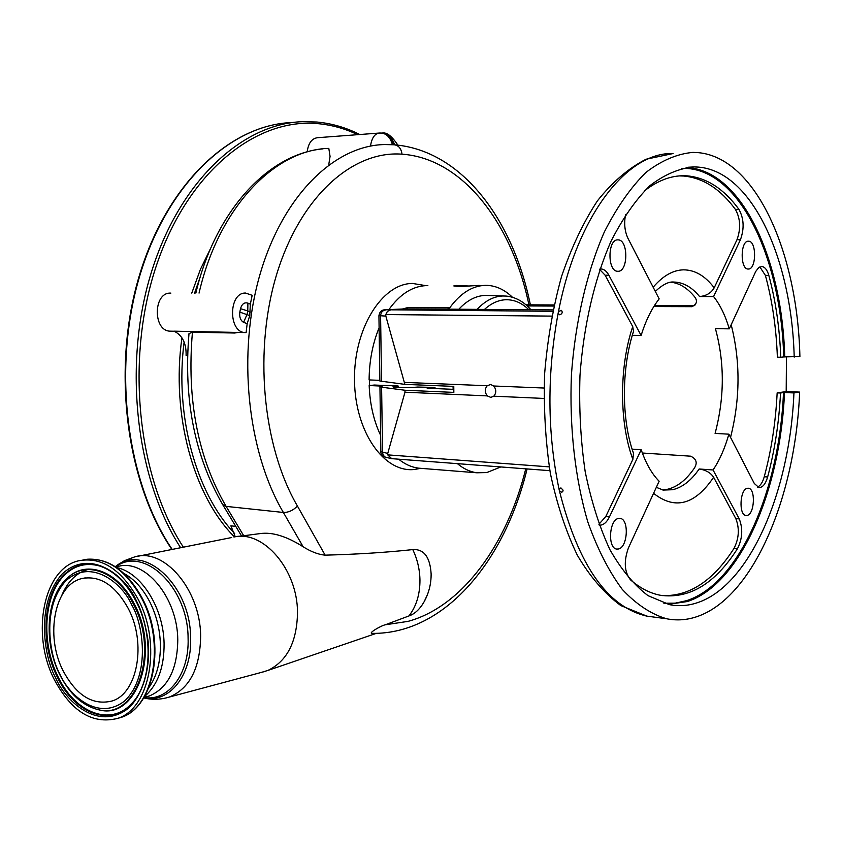 <?xml version="1.0" encoding="UTF-8"?>
<svg xmlns="http://www.w3.org/2000/svg" width="842" height="842" viewBox="0 0 842 842"><rect width="100%" height="100%" fill="white"/><g stroke="black" fill="none" stroke-linecap="round" stroke-linejoin="round"><path stroke-width="1.26" d="M528.934 304.846C512.073 223.656 462.921 158.433 402.023 154.181C353.524 150.329 301.699 195.102 277.513 271.661C253.379 347.978 262.062 445.45 297.437 506.063L325.149 555.152C356.787 554.32 385.794 552.489 412.17 549.658L412.78 549.584C417.369 559.235 419.758 569.424 419.958 580.159C419.958 594.441 416.295 606.366 408.98 615.923L385.362 624.775L408.065 621.375C462.595 606.514 507.158 544.111 525.755 468.836M233.939 537.017C263.262 529.86 297.626 569.497 297.51 612.65C296.942 641.888 287.101 661.138 267.977 670.4L261.557 672.348M372.722 633.384L372.111 633.373C367.67 633.437 381.247 625.511 385.362 624.775M420.674 468.32L414.517 469.468C384.215 473.13 354.998 432.072 354.503 380.352C353.619 328.801 381.931 283.428 412.496 283.449L425.736 285.627M412.78 549.584C423.979 548.921 430.094 557.067 431.136 574.012L431.051 577.822M427.41 594.736L424.189 601.662C419.884 609.176 414.811 613.934 408.98 615.923M369.428 379.931L369.596 385.51M503.211 295.974L485.192 295.405C475.825 295.795 467.015 300.426 458.785 309.277M386.741 457.648L386.194 457.532C382.457 456.29 380.679 454.322 380.858 451.596L387.741 453.449L404.981 392.204L404.949 390.246L381.605 387.204L379.942 386.71L382.247 386.11L369.175 385.541L374.385 385.047L398.108 385.973L398.182 387.467M398.108 385.973L393.003 386.773C392.256 387.657 410.328 387.867 417.664 387.057L434.988 387.425L435.019 388.562M416.706 309.761L391.962 309.856L416.706 309.761M394.582 144.803C392.414 138.109 388.383 134.236 382.51 133.162M252.168 295.31L250.337 304.173L249.769 315.613L247.18 323.602L246.117 332.59L245.169 332.569C228.14 332.443 228.466 292.458 245.527 293.048L252.168 295.31M187.534 355.461L186.103 355.419C186.398 343.315 182.367 335.232 174.02 331.169L238.128 332.443L234.665 333.022L192.439 332.211C186.64 399.487 197.859 457.543 226.109 506.379L283.375 512.462C247.116 451.038 237.055 352.956 260.136 273.945C283.217 194.891 334.853 145.392 384.636 144.55L394.182 144.782C398.613 145.361 401.224 148.497 402.023 154.181M170.863 293.111L170.347 293.111C153.118 292.542 152.886 331.022 170.095 331.159L171.105 331.18M370.585 145.466C371.922 137.73 374.837 133.594 379.332 133.047L317.539 137.699C311.761 138.488 308.319 143.214 307.193 151.865M325.149 555.152C318.465 554.573 311.13 551.784 303.152 546.774L283.375 512.462C288.49 512.536 293.174 510.399 297.437 506.063M237.949 536.491L260.21 533.586C272.303 531.881 286.617 536.28 303.152 546.774M234.634 533.533C196.175 493.454 174.547 415.811 184.124 341.989M194.576 293.09L200.28 276.765M328.833 164.169L330.064 156.401L328.812 148.381M381.226 133.047L381.247 133.047C386.51 133.594 390.193 137.299 392.267 144.171M247.18 323.602L243.591 322.391C240.475 320.37 239.223 316.95 239.823 312.108L240.517 308.688C241.917 303.941 244.38 302.089 247.906 303.131L250.337 304.173M239.823 312.108L249.769 315.613M246.906 314.719L243.591 322.391M243.717 535.733L226.109 506.379L222.677 504.579C194.66 456.206 183.44 399.203 188.997 333.579L192.439 332.211M235.771 526.397L230.897 525.829L235.265 536.786M194.607 293.09L196.207 291.658M247.906 303.131L247.758 310.951L240.517 308.688M404.949 390.246L453.838 392.393L453.775 386.394L404.876 384.373L385.836 316.087L378.932 315.666C379.563 311.75 381.721 309.772 385.394 309.751L552.689 311.308M453.806 389.362L427.157 388.225L434.988 387.425M369.175 385.541C369.922 404.286 373.743 420.884 380.626 435.335M398.634 459.185C404.897 464.226 411.506 467.215 418.463 468.152L422.053 468.436M457.406 463.647C463.553 468.805 470.036 471.846 476.846 472.783L486.739 472.583L500.822 466.942M427.862 285.596L426.389 285.606C412.454 286.164 399.95 294.163 388.899 309.593M479.235 285.385L459.195 286.617L453.806 285.933L456.459 285.48L469.289 286.027M512.431 297.258C504.832 289.869 496.517 285.922 487.465 285.385L485.108 285.364C472.13 285.87 460.342 293.353 449.744 307.793L447.586 309.161L405.718 308.888L385.899 309.719M552.983 309.898L447.586 309.161M642.351 453.017L690.64 456.185C697.081 459.206 697.892 463.795 693.071 469.941C685.325 480.656 676.779 487.108 667.432 489.297L662.443 489.918M527.197 305.93L553.804 306.056M653.834 306.551L691.903 306.677M670.979 282.217C679.157 283.175 686.63 287.575 693.408 295.416C697.913 300.226 697.429 303.983 691.956 306.677L690.914 306.73M653.16 287.238C662.822 275.881 672.947 270.082 683.536 269.84C694.955 269.903 705.175 275.892 714.195 287.817C711.132 293.048 706.259 295.952 699.565 296.531L713.584 296.542C720.142 304.846 725.383 315.613 729.288 328.843L755.737 271.45L758.684 267.63L761.799 266.525C764.852 266.882 767.199 269.84 768.82 275.387C775.703 300.857 779.681 328.148 780.744 357.25L783.723 356.924C781.176 260.262 741.57 172.378 687.283 168.463L681.778 168.326M656.318 487.339L663.222 490.076L672.674 489.718C682.399 487.413 691.229 480.498 699.165 468.994L713.058 469.973C719.615 460.185 724.899 448.249 728.888 434.177L715.09 433.409C724.583 397.508 724.699 362.597 715.416 328.654L729.288 328.843M378.932 315.676L379.858 381.026L404.876 384.373M379.1 327.801C372.606 343.694 369.28 361.071 369.101 379.921L379.847 380.352M123.984 573.476C134.225 579.107 142.814 588.537 149.729 601.767C156.338 614.913 159.896 629.058 160.39 644.183C160.643 661.928 156.78 676.452 148.781 687.746M402.371 309.025L407.896 307.551L449.744 307.793M543.9 398.434L493.801 396.193C496.443 392.909 496.412 389.52 493.717 386.004L490.675 384.478L487.223 385.741C484.613 389.015 484.645 392.404 487.318 395.898L404.981 392.204M487.223 385.741L404.855 382.415M632.132 449.144L641.194 449.723C645.888 463.395 651.866 473.899 659.139 481.235L628.406 547.963C623.659 561.361 624.343 571.981 630.479 579.833C640.099 588.148 650.066 593.294 660.381 595.273C689.388 599.209 715.079 583.685 737.466 548.71C742.465 538.659 743.065 528.723 739.244 518.904L713.058 469.973M632.331 335.316L641.109 335.463C645.814 320.423 651.834 308.235 659.17 298.889L627.974 238.36C624.701 231.361 623.89 223.456 625.553 214.647M391.709 458.658L387.709 454.869L549.237 466.868M387.741 453.449L387.709 454.869M487.318 395.898L490.781 397.392L493.801 396.193M544.037 388.036L493.717 386.004M551.731 316.108L385.762 314.571L385.836 316.087M686.156 167.495L687.998 167.611C742.486 171.579 782.197 259.873 784.733 356.903L799.9 356.513C797.584 253.063 756.137 157.833 698.155 152.634L692.977 152.391C677.178 153.802 661.496 160.485 645.919 172.442C630.732 187.461 616.86 207.321 604.303 232.045C586.832 272.113 575.265 321.812 571.434 374.574C569.276 427.515 575.118 478.982 587.874 522.114C597.504 549.089 608.976 571.529 622.301 589.432C636.352 604.398 651.108 614.176 666.559 618.754L646.888 616.134L620.807 605.577C604.493 593.494 590.01 576.717 577.349 555.246C565.877 531.386 556.888 504.116 550.373 473.457C545.479 441.366 543.553 408.181 544.616 373.88C547.437 339.768 553.068 307.319 561.53 276.544C571.423 247.485 583.39 222.256 597.42 200.859C612.366 182.051 628.585 168.168 646.088 159.233L673.095 153.539C627.543 151.844 577.286 214.71 558.488 311.519L558.12 313.382C546.921 373.88 547.216 432.409 559.004 488.992L559.383 490.728C578.275 565.277 607.44 607.082 646.888 616.134L654.708 617.175M666.559 618.754C676.863 620.786 687.051 620.059 697.144 616.576C753.622 597.378 795.606 496.117 799.637 392.088L793.943 392.919L784.491 392.551C780.513 490.181 740.434 584.485 687.272 601.546L668.127 604.367M558.488 311.519L561.446 310.361C562.824 312.35 562.256 313.824 559.73 314.792L558.12 313.382M559.004 488.992L560.94 487.907L563.087 490.181L562.719 491.781L561.53 492.17L559.383 490.728M617.975 271.292C628.364 271.85 628.437 239.56 618.028 239.875L617.912 239.875C607.492 238.96 607.261 271.577 617.67 271.282L617.975 271.292M748.349 269.04C756.505 269.556 756.737 240.875 748.559 241.212L748.485 241.212C740.297 240.412 739.971 269.366 748.149 269.04L748.349 269.04M747.17 515.42C754.621 514.157 755.769 488.602 748.401 488.244L747.296 488.297C739.844 489.307 738.571 515.125 745.959 515.493L747.17 515.42M618.502 548.984C627.806 547.311 629.29 519.104 620.101 518.388L618.449 518.451C609.124 519.798 607.482 548.31 616.681 549.068L618.502 548.984M663.854 603.219L675.263 603.146L686.567 600.672C739.539 583.727 779.513 489.833 783.492 392.572L780.513 393.003C779.061 422.305 774.766 450.291 767.641 476.982C765.525 484.129 762.599 487.655 758.884 487.55L754.295 483.466L728.888 434.177M641.194 449.723L609.44 516.904C606.598 522.64 603.198 525.397 599.241 525.166M599.936 268.987L601.083 268.945C604.114 269.187 606.714 271.271 608.861 275.197L641.109 335.463M644.235 191.05C657.444 180.693 670.748 175.589 684.146 175.736L687.261 175.862C706.722 177.725 723.931 188.882 738.918 209.332C743.928 218.457 744.433 228.571 740.455 239.675L713.584 296.542M714.195 287.817L736.982 239.749C740.971 228.656 740.444 218.562 735.434 209.447C720.415 189.029 703.165 177.894 683.672 176.031L679.357 175.915M783.492 392.572L784.491 392.551M793.943 392.919C789.933 490.907 750.054 585.579 697.176 602.777C688.04 605.819 678.82 606.44 669.516 604.661L648.014 595.652C634.1 585.064 621.396 569.739 609.924 549.689C599.451 527.124 591.2 501.085 585.179 471.583C580.654 440.65 578.928 408.602 579.98 375.448C583.569 325.917 594.431 279.26 610.839 241.622C622.638 218.394 635.678 199.722 649.971 185.629C664.643 174.41 679.42 168.168 694.313 166.916L698.123 167.084C752.327 171.105 791.743 259.746 794.206 357.134M632.721 326.58L633.531 331.38C621.291 368.47 621.491 420.221 633.489 453.238L632.868 459.385C619.249 422.926 619.081 367.059 632.721 326.58L605.156 275.229L599.736 269.577M598.915 524.271L605.777 516.556L632.868 459.385M699.165 468.994C705.785 469.941 710.606 472.699 713.627 477.267C694.945 504.842 674.926 510.189 653.571 493.317M662.075 595.578C689.177 596.662 713.163 580.927 734.035 548.363C739.055 538.322 739.644 528.408 735.813 518.598L713.627 477.267M385.762 314.571L387.383 311.424L390.183 310.14M784.733 356.903L783.723 356.924M759.852 266.914L765.399 275.408C772.303 300.857 776.292 328.106 777.376 357.166L780.744 357.25M786.46 356.945L786.196 391.572L799.637 392.088M786.196 391.572L777.155 392.877L780.513 393.003M757.453 487.065C760.379 485.834 762.652 482.392 764.262 476.74C771.398 450.091 775.692 422.137 777.155 392.877M54.035 679.084C30.712 633.521 43.658 568.118 78.916 560.73C101.629 556.594 121.343 569.392 138.035 599.094C162.074 643.625 150.192 708.817 117.47 718.426C92.378 724.594 71.233 711.479 54.035 679.084M128.226 608.44C146.834 643.13 137.499 693.776 111.881 701.039C92.609 705.649 76.306 695.481 62.992 670.558C44.805 635.247 54.793 584.474 81.937 578.538C99.777 575.17 115.207 585.137 128.226 608.44M115.249 566.634L124.384 560.698L134.573 556.941C163.99 547.321 200.512 589.684 200.638 636.215C200.101 668.243 189.671 688.514 169.347 697.05L265.756 671.232M115.333 566.698C143.529 542.385 190.66 584.937 190.597 637.899C192.05 675.558 169.116 703.733 143.75 697.839M115.628 566.887C143.624 545.353 188.124 587.253 188.092 638.173C189.45 674.2 168.211 701.691 143.94 697.534M453.133 389.33L453.049 386.362M477.088 309.403C485.108 300.836 493.665 296.363 502.737 295.984L506.063 296.058C515.451 297.005 523.745 301.573 530.934 309.751M528.881 309.74C521.84 302.867 514.136 299.531 505.747 299.741C498.338 300.057 491.244 303.288 484.455 309.446M393.488 144.729C391.372 137.751 387.436 133.867 381.7 133.078M328.548 148.392C274.808 149.687 218.72 207.269 199.049 293.09M250.348 312.056L247.758 310.951L247.011 314.624M234.665 333.022L233.055 332.274M210.921 247.758L200.385 269.44L191.776 293.1M181.946 337.821C170.894 414.664 193.744 496.412 234.465 536.922M357.703 134.678C345.041 128.615 331.853 124.953 318.139 123.679C256.778 117.554 188.724 170.652 156.907 264.072C124.974 357.261 137.183 476.583 183.388 547.184M316.803 122.037L302.299 121.69C242.117 123.637 178.904 181.588 150.907 273.808C122.837 365.849 136.194 479.308 180.63 547.732M171.894 549.479C126.121 482.192 111.449 368.901 139.14 276.281C166.758 183.524 230.592 124.605 291.89 122.553C231.129 124.521 167.379 183.156 139.719 275.965C111.965 368.617 126.574 482.119 172.189 549.416M115.722 566.95L117.533 566.603C144.424 558.025 177.609 597.167 177.778 639.909C177.357 669.316 167.916 687.977 149.466 695.913L145.677 696.955M699.565 296.531C692.219 287.543 684.03 282.733 675 282.091L673.168 282.059M88.136 569.455C76.569 572.686 67.834 581.243 61.898 595.115M390.825 458.522L384.931 456.964L383.31 455.248L382.552 452.88L381.605 387.204M672.863 282.07L671.769 282.123M694.808 305.583L654.55 305.404M554.047 304.951L525.966 304.825M407.896 307.551L405.718 308.888M381.521 381.5L380.595 315.855C380.858 312.361 382.563 310.393 385.689 309.972M605.156 275.229L608.861 275.197M605.777 516.556L609.44 516.904M735.813 518.598L739.244 518.904M731.182 324.749C740.497 361.376 740.286 398.919 730.551 437.387M736.982 239.749L740.455 239.675M764.262 476.74L767.641 476.982M734.035 548.363L737.466 548.71M735.434 209.447L738.918 209.332M765.399 275.408L768.82 275.387M82.895 559.972C105.513 556.057 125.111 568.834 141.688 598.315C165.706 642.73 153.812 707.785 121.101 717.395L117.017 718.584M55.583 677.61C63.834 698.555 97.051 733.014 128.668 708.069C144.635 692.745 150.56 664.243 148.097 641.067C145.55 624.185 141.624 610.734 136.33 600.725C127.195 578.37 91.61 546.563 62.15 574.002C34.754 604.735 44.689 658.802 55.583 677.61M131.131 704.207L129.215 706.028C107.671 726.099 74.001 710.995 57.898 676.389C40.932 642.509 43.721 595.315 64.329 575.307C74.37 565.435 86.084 562.309 99.472 565.95L98.872 565.729C113.554 570.381 125.942 582.211 136.046 601.241C153.623 634.426 151.56 682.22 132.531 702.681L128.763 706.491C107.113 726.667 73.296 711.469 57.119 676.694C40.09 642.667 42.889 595.252 63.571 575.149C73.664 565.214 85.431 562.077 98.872 565.729L103.24 567.298M96.567 709.28L99.156 709.89C136.857 720.352 160.612 652.118 134.183 603.777C118.175 571.297 87.273 559.719 68.36 577.212M133.394 604.093C117.101 570.96 85.368 559.867 66.655 578.728C46.342 597.241 43.426 641.993 59.487 674.105C69.433 693.924 82.453 705.796 98.546 709.732C136.067 720.142 159.696 652.203 133.394 604.093M59.729 673.674C49.952 656.865 41.069 608.398 65.634 581.033C92.031 556.646 123.669 585.179 131.773 605.051C142.508 622.101 151.549 674.368 124.995 700.67C96.883 723.057 67.128 692.429 59.729 673.674M376.311 633.363L267.977 670.4M143.698 697.923C152.234 699.965 160.78 699.67 169.347 697.05M431.146 574.055L431.136 574.012C431.188 583.843 428.873 593.042 424.189 601.662M397.834 145.119C391.825 135.983 386.541 131.973 381.994 133.11M170.095 331.159L174.189 331.232M235.771 332.39L245.169 332.569M372.111 633.373C445.365 634.331 505.179 559.983 527.092 468.941M530.376 304.846C513.336 220.772 462.605 150.655 394.73 144.824M381.247 133.047L379.332 133.047M195.86 293.09C214.899 211.774 267.661 154.107 322.739 148.876M138.509 556.152L231.655 537.533M222.677 504.579L241.559 536.017M302.299 121.69L316.929 122.027M359.755 134.52C346.146 127.616 331.895 123.448 317.002 122.037M418.463 468.152L476.846 472.783M671.905 282.112L673.653 282.028C668.643 281.544 662.528 284.67 655.318 291.406M144.003 697.418L145.719 696.944M144.561 696.492C157.728 684.967 164.243 667.369 164.085 643.709C163.611 608.061 141.309 572.476 116.606 567.55M380.858 451.596L379.942 386.731M549.879 470.667L391.393 458.637M490.318 384.478L489.781 384.541M619.544 518.335L620.101 518.388M680.547 175.904L684.146 175.736M688.156 167.242L694.313 166.916M600.304 268.956L601.083 268.945M117.47 718.426L121.101 717.395C154.602 707.322 166.148 642.562 142.319 598.388C127.205 570.929 108.723 557.878 86.894 559.256M85.295 577.886L81.937 578.538M98.546 709.732L96.525 709.269"/></g></svg>
